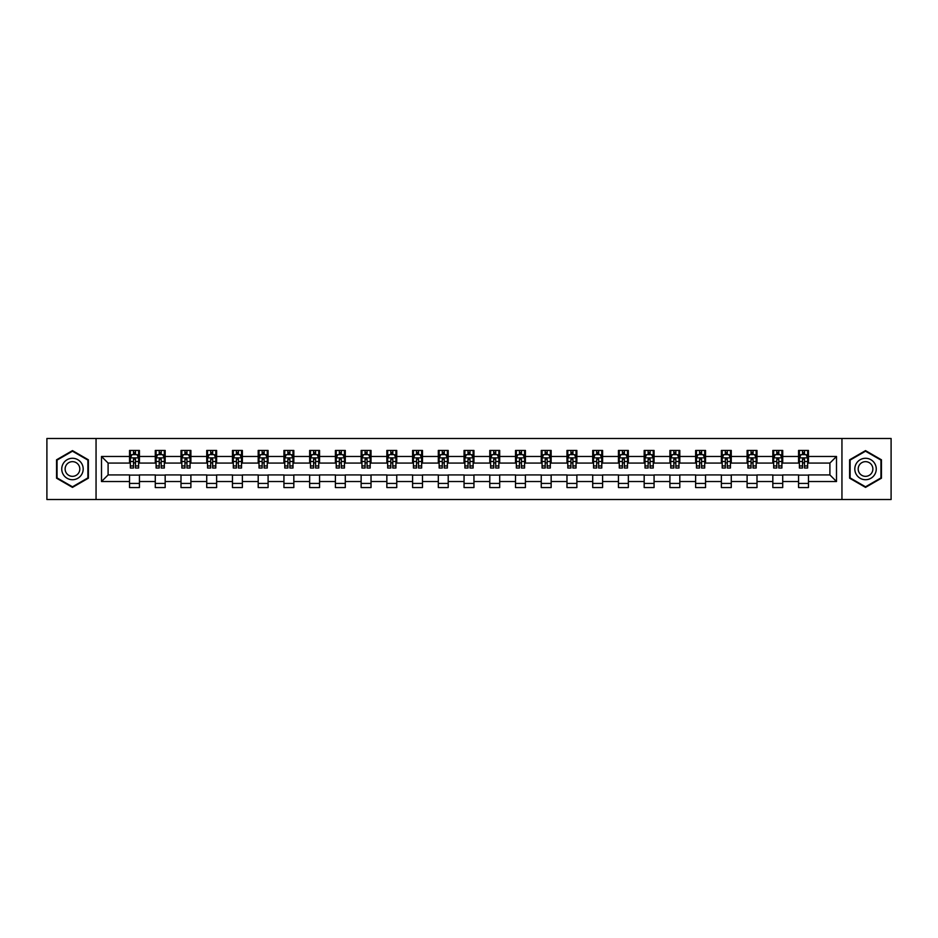 <?xml version="1.0" encoding="UTF-8"?>
<svg xmlns="http://www.w3.org/2000/svg" width="938" height="938" viewBox="0 0 938 938"><rect width="100%" height="100%" fill="white"/><g stroke="black" fill="none" stroke-linecap="round" stroke-linejoin="round"><path stroke-width="1.41" d="M841.949 499.52L891.1 499.52L891.1 438.48L841.949 438.48L841.949 499.52L96.051 499.52L96.051 438.48L46.9 438.48L46.9 499.52L96.051 499.52M841.949 438.48L96.051 438.48M808.462 456.466L808.462 450.439L798.566 450.439L798.566 456.466L782.726 456.466L782.726 450.439L772.83 450.439L772.83 456.466L757.001 456.466L757.001 450.439L747.105 450.439L747.105 456.466L731.265 456.466L731.265 450.439L721.369 450.439L721.369 456.466L705.54 456.466L705.54 450.439L695.633 450.439L695.633 456.466L679.804 456.466L679.804 450.439L669.908 450.439L669.908 456.466L654.067 456.466L654.067 450.439L644.172 450.439L644.172 456.466L628.343 456.466L628.343 450.439L618.447 450.439L618.447 456.466L602.606 456.466L602.606 450.439L592.71 450.439L592.71 456.466L576.87 456.466L576.87 450.439L566.974 450.439L566.974 456.466L551.145 456.466L551.145 450.439L541.249 450.439L541.249 456.466L525.409 456.466L525.409 450.439L515.513 450.439L515.513 456.466L499.684 456.466L499.684 450.439L489.788 450.439L489.788 456.466L473.948 456.466L473.948 450.439L464.052 450.439L464.052 456.466L448.212 456.466L448.212 450.439L438.316 450.439L438.316 456.466L422.487 456.466L422.487 450.439L412.591 450.439L412.591 456.466L396.751 456.466L396.751 450.439L386.855 450.439L386.855 456.466L371.026 456.466L371.026 450.439L361.13 450.439L361.13 456.466L345.29 456.466L345.29 450.439L335.394 450.439L335.394 456.466L319.553 456.466L319.553 450.439L309.657 450.439L309.657 456.466L293.829 456.466L293.829 450.439L283.933 450.439L283.933 456.466L268.092 456.466L268.092 450.439L258.196 450.439L258.196 456.466L242.367 456.466L242.367 450.439L232.46 450.439L232.46 456.466L216.631 456.466L216.631 450.439L206.735 450.439L206.735 456.466L190.895 456.466L190.895 450.439L180.999 450.439L180.999 456.466L165.17 456.466L165.17 450.439L155.274 450.439L155.274 456.466L139.434 456.466L139.434 450.439L129.538 450.439L129.538 456.466L101.503 456.466L101.503 481.534L108.093 474.933L129.538 474.933L129.538 487.561L139.434 487.561L139.434 474.933L155.274 474.933L155.274 487.561L165.17 487.561L165.17 474.933L180.999 474.933L180.999 487.561L190.895 487.561L190.895 474.933L206.735 474.933L206.735 487.561L216.631 487.561L216.631 474.933L232.46 474.933L232.46 487.561L242.367 487.561L242.367 474.933L258.196 474.933L258.196 487.561L268.092 487.561L268.092 474.933L283.933 474.933L283.933 487.561L293.829 487.561L293.829 474.933L309.657 474.933L309.657 487.561L319.553 487.561L319.553 474.933L335.394 474.933L335.394 487.561L345.29 487.561L345.29 474.933L361.13 474.933L361.13 487.561L371.026 487.561L371.026 474.933L386.855 474.933L386.855 487.561L396.751 487.561L396.751 474.933L412.591 474.933L412.591 487.561L422.487 487.561L422.487 474.933L438.316 474.933L438.316 487.561L448.212 487.561L448.212 474.933L464.052 474.933L464.052 487.561L473.948 487.561L473.948 474.933L489.788 474.933L489.788 487.561L499.684 487.561L499.684 474.933L515.513 474.933L515.513 487.561L525.409 487.561L525.409 474.933L541.249 474.933L541.249 487.561L551.145 487.561L551.145 474.933L566.974 474.933L566.974 487.561L576.87 487.561L576.87 474.933L592.71 474.933L592.71 487.561L602.606 487.561L602.606 474.933L618.447 474.933L618.447 487.561L628.343 487.561L628.343 474.933L644.172 474.933L644.172 487.561L654.067 487.561L654.067 474.933L669.908 474.933L669.908 487.561L679.804 487.561L679.804 474.933L695.633 474.933L695.633 487.561L705.54 487.561L705.54 474.933L721.369 474.933L721.369 487.561L731.265 487.561L731.265 474.933L747.105 474.933L747.105 487.561L757.001 487.561L757.001 474.933L772.83 474.933L772.83 487.561L782.726 487.561L782.726 474.933L798.566 474.933L798.566 487.561L808.462 487.561L808.462 474.933L829.907 474.933L829.907 463.067L808.462 463.067L808.462 456.466L836.497 456.466L836.497 481.534L808.462 481.534M798.566 481.534L782.726 481.534M772.83 481.534L757.001 481.534M747.105 481.534L731.265 481.534M721.369 481.534L705.54 481.534M695.633 481.534L679.804 481.534M669.908 481.534L654.067 481.534M644.172 481.534L628.343 481.534M618.447 481.534L602.606 481.534M592.71 481.534L576.87 481.534M566.974 481.534L551.145 481.534M541.249 481.534L525.409 481.534M515.513 481.534L499.684 481.534M489.788 481.534L473.948 481.534M464.052 481.534L448.212 481.534M438.316 481.534L422.487 481.534M412.591 481.534L396.751 481.534M386.855 481.534L371.026 481.534M361.13 481.534L345.29 481.534M335.394 481.534L319.553 481.534M309.657 481.534L293.829 481.534M283.933 481.534L268.092 481.534M258.196 481.534L242.367 481.534M232.46 481.534L216.631 481.534M206.735 481.534L190.895 481.534M180.999 481.534L165.17 481.534M155.274 481.534L139.434 481.534M129.538 481.534L101.503 481.534M798.566 456.466L798.566 463.067L782.726 463.067L782.726 456.466M772.83 456.466L772.83 463.067L757.001 463.067L757.001 456.466M747.105 456.466L747.105 463.067L731.265 463.067L731.265 456.466M721.369 456.466L721.369 463.067L705.54 463.067L705.54 456.466M695.633 456.466L695.633 463.067L679.804 463.067L679.804 456.466M669.908 456.466L669.908 463.067L654.067 463.067L654.067 456.466M644.172 456.466L644.172 463.067L628.343 463.067L628.343 456.466M618.447 456.466L618.447 463.067L602.606 463.067L602.606 456.466M592.71 456.466L592.71 463.067L576.87 463.067L576.87 456.466M566.974 456.466L566.974 463.067L551.145 463.067L551.145 456.466M541.249 456.466L541.249 463.067L525.409 463.067L525.409 456.466M515.513 456.466L515.513 463.067L499.684 463.067L499.684 456.466M489.788 456.466L489.788 463.067L473.948 463.067L473.948 456.466M464.052 456.466L464.052 463.067L448.212 463.067L448.212 456.466M438.316 456.466L438.316 463.067L422.487 463.067L422.487 456.466M412.591 456.466L412.591 463.067L396.751 463.067L396.751 456.466M386.855 456.466L386.855 463.067L371.026 463.067L371.026 456.466M361.13 456.466L361.13 463.067L345.29 463.067L345.29 456.466M335.394 456.466L335.394 463.067L319.553 463.067L319.553 456.466M309.657 456.466L309.657 463.067L293.829 463.067L293.829 456.466M283.933 456.466L283.933 463.067L268.092 463.067L268.092 456.466M258.196 456.466L258.196 463.067L242.367 463.067L242.367 456.466M232.46 456.466L232.46 463.067L216.631 463.067L216.631 456.466M206.735 456.466L206.735 463.067L190.895 463.067L190.895 456.466M180.999 456.466L180.999 463.067L165.17 463.067L165.17 456.466M155.274 456.466L155.274 463.067L139.434 463.067L139.434 456.466M129.538 456.466L129.538 463.067L108.093 463.067L101.503 456.466M108.093 463.067L108.093 474.933M836.497 481.534L829.907 474.933M829.907 463.067L836.497 456.466M129.538 454.567L130.359 454.567M133.501 454.567L135.482 454.567M138.613 454.567L139.434 454.567M129.538 462.891L130.359 462.891M133.501 462.891L135.482 462.891M138.613 462.891L139.434 462.891M129.538 475.109L139.434 475.109M129.538 483.433L139.434 483.433M155.274 475.109L165.17 475.109M155.274 483.433L165.17 483.433M155.274 454.567L156.095 454.567M159.226 454.567L161.207 454.567M164.338 454.567L165.17 454.567M155.274 462.891L156.095 462.891M159.226 462.891L161.207 462.891M164.338 462.891L165.17 462.891M180.999 475.109L190.895 475.109M180.999 483.433L190.895 483.433M180.999 454.567L181.831 454.567M184.962 454.567L186.943 454.567M190.074 454.567L190.895 454.567M180.999 462.891L181.831 462.891M184.962 462.891L186.943 462.891M190.074 462.891L190.895 462.891M206.735 475.109L216.631 475.109M206.735 483.433L216.631 483.433M206.735 454.567L207.556 454.567M210.698 454.567L212.668 454.567M215.81 454.567L216.631 454.567M206.735 462.891L207.556 462.891M210.698 462.891L212.668 462.891M215.81 462.891L216.631 462.891M232.46 475.109L242.367 475.109M232.46 483.433L242.367 483.433M232.46 454.567L233.292 454.567M236.423 454.567L238.404 454.567M241.535 454.567L242.367 454.567M232.46 462.891L233.292 462.891M236.423 462.891L238.404 462.891M241.535 462.891L242.367 462.891M258.196 475.109L268.092 475.109M258.196 483.433L268.092 483.433M258.196 454.567L259.017 454.567M262.159 454.567L264.141 454.567M267.271 454.567L268.092 454.567M258.196 462.891L259.017 462.891M262.159 462.891L264.141 462.891M267.271 462.891L268.092 462.891M283.933 475.109L293.829 475.109M283.933 483.433L293.829 483.433M283.933 454.567L284.753 454.567M287.884 454.567L289.865 454.567M292.996 454.567L293.829 454.567M283.933 462.891L284.753 462.891M287.884 462.891L289.865 462.891M292.996 462.891L293.829 462.891M309.657 475.109L319.553 475.109M309.657 483.433L319.553 483.433M309.657 454.567L310.49 454.567M313.62 454.567L315.602 454.567M318.732 454.567L319.553 454.567M309.657 462.891L310.49 462.891M313.62 462.891L315.602 462.891M318.732 462.891L319.553 462.891M335.394 475.109L345.29 475.109M335.394 483.433L345.29 483.433M335.394 454.567L336.214 454.567M339.357 454.567L341.326 454.567M344.469 454.567L345.29 454.567M335.394 462.891L336.214 462.891M339.357 462.891L341.326 462.891M344.469 462.891L345.29 462.891M361.13 475.109L371.026 475.109M361.13 483.433L371.026 483.433M361.13 454.567L361.951 454.567M365.081 454.567L367.063 454.567M370.193 454.567L371.026 454.567M361.13 462.891L361.951 462.891M365.081 462.891L367.063 462.891M370.193 462.891L371.026 462.891M386.855 475.109L396.751 475.109M386.855 483.433L396.751 483.433M386.855 454.567L387.675 454.567M390.818 454.567L392.799 454.567M395.93 454.567L396.751 454.567M386.855 462.891L387.675 462.891M390.818 462.891L392.799 462.891M395.93 462.891L396.751 462.891M412.591 475.109L422.487 475.109M412.591 483.433L422.487 483.433M412.591 454.567L413.412 454.567M416.542 454.567L418.524 454.567M421.654 454.567L422.487 454.567M412.591 462.891L413.412 462.891M416.542 462.891L418.524 462.891M421.654 462.891L422.487 462.891M438.316 475.109L448.212 475.109M438.316 483.433L448.212 483.433M438.316 454.567L439.148 454.567M442.279 454.567L444.26 454.567M447.391 454.567L448.212 454.567M438.316 462.891L439.148 462.891M442.279 462.891L444.26 462.891M447.391 462.891L448.212 462.891M464.052 475.109L473.948 475.109M464.052 483.433L473.948 483.433M464.052 454.567L464.873 454.567M468.015 454.567L469.985 454.567M473.127 454.567L473.948 454.567M464.052 462.891L464.873 462.891M468.015 462.891L469.985 462.891M473.127 462.891L473.948 462.891M489.788 475.109L499.684 475.109M489.788 483.433L499.684 483.433M489.788 454.567L490.609 454.567M493.74 454.567L495.721 454.567M498.852 454.567L499.684 454.567M489.788 462.891L490.609 462.891M493.74 462.891L495.721 462.891M498.852 462.891L499.684 462.891M515.513 475.109L525.409 475.109M515.513 483.433L525.409 483.433M515.513 454.567L516.346 454.567M519.476 454.567L521.458 454.567M524.588 454.567L525.409 454.567M515.513 462.891L516.346 462.891M519.476 462.891L521.458 462.891M524.588 462.891L525.409 462.891M541.249 475.109L551.145 475.109M541.249 483.433L551.145 483.433M541.249 454.567L542.07 454.567M545.201 454.567L547.182 454.567M550.325 454.567L551.145 454.567M541.249 462.891L542.07 462.891M545.201 462.891L547.182 462.891M550.325 462.891L551.145 462.891M566.974 475.109L576.87 475.109M566.974 483.433L576.87 483.433M566.974 454.567L567.807 454.567M570.937 454.567L572.919 454.567M576.049 454.567L576.87 454.567M566.974 462.891L567.807 462.891M570.937 462.891L572.919 462.891M576.049 462.891L576.87 462.891M592.71 475.109L602.606 475.109M592.71 483.433L602.606 483.433M592.71 454.567L593.531 454.567M596.674 454.567L598.643 454.567M601.786 454.567L602.606 454.567M592.71 462.891L593.531 462.891M596.674 462.891L598.643 462.891M601.786 462.891L602.606 462.891M618.447 475.109L628.343 475.109M618.447 483.433L628.343 483.433M618.447 454.567L619.268 454.567M622.398 454.567L624.38 454.567M627.51 454.567L628.343 454.567M618.447 462.891L619.268 462.891M622.398 462.891L624.38 462.891M627.51 462.891L628.343 462.891M644.172 475.109L654.067 475.109M644.172 483.433L654.067 483.433M644.172 454.567L645.004 454.567M648.135 454.567L650.116 454.567M653.247 454.567L654.067 454.567M644.172 462.891L645.004 462.891M648.135 462.891L650.116 462.891M653.247 462.891L654.067 462.891M669.908 475.109L679.804 475.109M669.908 483.433L679.804 483.433M669.908 454.567L670.729 454.567M673.859 454.567L675.841 454.567M678.983 454.567L679.804 454.567M669.908 462.891L670.729 462.891M673.859 462.891L675.841 462.891M678.983 462.891L679.804 462.891M695.633 475.109L705.54 475.109M695.633 483.433L705.54 483.433M695.633 454.567L696.465 454.567M699.596 454.567L701.577 454.567M704.708 454.567L705.54 454.567M695.633 462.891L696.465 462.891M699.596 462.891L701.577 462.891M704.708 462.891L705.54 462.891M721.369 475.109L731.265 475.109M721.369 483.433L731.265 483.433M721.369 454.567L722.19 454.567M725.332 454.567L727.302 454.567M730.444 454.567L731.265 454.567M721.369 462.891L722.19 462.891M725.332 462.891L727.302 462.891M730.444 462.891L731.265 462.891M747.105 475.109L757.001 475.109M747.105 483.433L757.001 483.433M747.105 454.567L747.926 454.567M751.057 454.567L753.038 454.567M756.169 454.567L757.001 454.567M747.105 462.891L747.926 462.891M751.057 462.891L753.038 462.891M756.169 462.891L757.001 462.891M772.83 475.109L782.726 475.109M772.83 483.433L782.726 483.433M772.83 454.567L773.662 454.567M776.793 454.567L778.775 454.567M781.905 454.567L782.726 454.567M772.83 462.891L773.662 462.891M776.793 462.891L778.775 462.891M781.905 462.891L782.726 462.891M798.566 475.109L808.462 475.109M798.566 483.433L808.462 483.433M798.566 454.567L799.387 454.567M802.518 454.567L804.499 454.567M807.641 454.567L808.462 454.567M798.566 462.891L799.387 462.891M802.518 462.891L804.499 462.891M807.641 462.891L808.462 462.891M72.472 487.385L88.383 478.192L88.383 459.808L72.472 450.615L56.55 459.808L56.55 478.192L72.472 487.385M881.45 459.808L865.528 450.615L849.617 459.808L849.617 478.192L865.528 487.385L881.45 478.192L881.45 459.808M135.482 452.585L133.501 452.585M138.613 465.94L135.482 465.94L135.482 468.015L138.613 468.015L138.613 457.943L136.96 454.649L132.012 454.649L130.359 457.943L130.359 468.015L133.501 468.015L133.501 465.94L130.359 465.94M130.359 457.943L130.359 450.439M138.613 457.943L138.613 450.439M133.501 454.649L133.501 450.439M135.482 450.439L135.482 454.649M135.482 465.94L135.482 459.186L133.501 459.186L133.501 465.94M81.747 474.358A10.717 10.717 0 0 0 77.831 459.714A10.717 10.717 0 0 0 63.186 463.642A10.717 10.717 0 0 0 67.102 478.286A10.717 10.717 0 0 0 81.747 474.358M78.827 472.67A7.34 7.34 0 0 0 76.142 462.645A7.34 7.34 0 0 0 66.106 465.33A7.34 7.34 0 0 0 68.802 475.355A7.34 7.34 0 0 0 78.827 472.67M57.042 477.899L57.042 460.101L72.472 451.19L87.891 460.101L87.891 477.899L72.472 486.81L57.042 477.899M865.528 458.283A10.717 10.717 0 0 0 854.811 469A10.717 10.717 0 0 0 865.528 479.717A10.717 10.717 0 0 0 876.256 469A10.717 10.717 0 0 0 865.528 458.283M865.528 461.66A7.34 7.34 0 0 0 858.188 469A7.34 7.34 0 0 0 865.528 476.34A7.34 7.34 0 0 0 872.868 469A7.34 7.34 0 0 0 865.528 461.66M880.958 477.899L865.528 486.81L850.109 477.899L850.109 460.101L865.528 451.19L880.958 460.101L880.958 477.899M161.207 452.585L159.226 452.585M164.338 465.94L161.207 465.94L161.207 468.015L164.338 468.015L164.338 457.943L162.696 454.649L157.748 454.649L156.095 457.943L156.095 468.015L159.226 468.015L159.226 465.94L156.095 465.94M156.095 457.943L156.095 450.439M164.338 457.943L164.338 450.439M159.226 454.649L159.226 450.439M161.207 450.439L161.207 454.649M161.207 465.94L161.207 459.186L159.226 459.186L159.226 465.94M186.943 452.585L184.962 452.585M190.074 465.94L186.943 465.94L186.943 468.015L190.074 468.015L190.074 457.943L188.421 454.649L183.473 454.649L181.831 457.943L181.831 468.015L184.962 468.015L184.962 465.94L181.831 465.94M181.831 457.943L181.831 450.439M190.074 457.943L190.074 450.439M184.962 454.649L184.962 450.439M186.943 450.439L186.943 454.649M186.943 465.94L186.943 459.186L184.962 459.186L184.962 465.94M212.668 452.585L210.698 452.585M215.81 465.94L212.668 465.94L212.668 468.015L215.81 468.015L215.81 457.943L214.157 454.649L209.209 454.649L207.556 457.943L207.556 468.015L210.698 468.015L210.698 465.94L207.556 465.94M207.556 457.943L207.556 450.439M215.81 457.943L215.81 450.439M210.698 454.649L210.698 450.439M212.668 450.439L212.668 454.649M212.668 465.94L212.668 459.186L210.698 459.186L210.698 465.94M238.404 452.585L236.423 452.585M241.535 465.94L238.404 465.94L238.404 468.015L241.535 468.015L241.535 457.943L239.894 454.649L234.946 454.649L233.292 457.943L233.292 468.015L236.423 468.015L236.423 465.94L233.292 465.94M233.292 457.943L233.292 450.439M241.535 457.943L241.535 450.439M236.423 454.649L236.423 450.439M238.404 450.439L238.404 454.649M238.404 465.94L238.404 459.186L236.423 459.186L236.423 465.94M264.141 452.585L262.159 452.585M267.271 465.94L264.141 465.94L264.141 468.015L267.271 468.015L267.271 457.943L265.618 454.649L260.67 454.649L259.017 457.943L259.017 468.015L262.159 468.015L262.159 465.94L259.017 465.94M259.017 457.943L259.017 450.439M267.271 457.943L267.271 450.439M262.159 454.649L262.159 450.439M264.141 450.439L264.141 454.649M264.141 465.94L264.141 459.186L262.159 459.186L262.159 465.94M289.865 452.585L287.884 452.585M292.996 465.94L289.865 465.94L289.865 468.015L292.996 468.015L292.996 457.943L291.355 454.649L286.407 454.649L284.753 457.943L284.753 468.015L287.884 468.015L287.884 465.94L284.753 465.94M284.753 457.943L284.753 450.439M292.996 457.943L292.996 450.439M287.884 454.649L287.884 450.439M289.865 450.439L289.865 454.649M289.865 465.94L289.865 459.186L287.884 459.186L287.884 465.94M315.602 452.585L313.62 452.585M318.732 465.94L315.602 465.94L315.602 468.015L318.732 468.015L318.732 457.943L317.079 454.649L312.131 454.649L310.49 457.943L310.49 468.015L313.62 468.015L313.62 465.94L310.49 465.94M310.49 457.943L310.49 450.439M318.732 457.943L318.732 450.439M313.62 454.649L313.62 450.439M315.602 450.439L315.602 454.649M315.602 465.94L315.602 459.186L313.62 459.186L313.62 465.94M341.326 452.585L339.357 452.585M344.469 465.94L341.326 465.94L341.326 468.015L344.469 468.015L344.469 457.943L342.816 454.649L337.868 454.649L336.214 457.943L336.214 468.015L339.357 468.015L339.357 465.94L336.214 465.94M336.214 457.943L336.214 450.439M344.469 457.943L344.469 450.439M339.357 454.649L339.357 450.439M341.326 450.439L341.326 454.649M341.326 465.94L341.326 459.186L339.357 459.186L339.357 465.94M367.063 452.585L365.081 452.585M370.193 465.94L367.063 465.94L367.063 468.015L370.193 468.015L370.193 457.943L368.552 454.649L363.604 454.649L361.951 457.943L361.951 468.015L365.081 468.015L365.081 465.94L361.951 465.94M361.951 457.943L361.951 450.439M370.193 457.943L370.193 450.439M365.081 454.649L365.081 450.439M367.063 450.439L367.063 454.649M367.063 465.94L367.063 459.186L365.081 459.186L365.081 465.94M392.799 452.585L390.818 452.585M395.93 465.94L392.799 465.94L392.799 468.015L395.93 468.015L395.93 457.943L394.277 454.649L389.329 454.649L387.675 457.943L387.675 468.015L390.818 468.015L390.818 465.94L387.675 465.94M387.675 457.943L387.675 450.439M395.93 457.943L395.93 450.439M390.818 454.649L390.818 450.439M392.799 450.439L392.799 454.649M392.799 465.94L392.799 459.186L390.818 459.186L390.818 465.94M418.524 452.585L416.542 452.585M421.654 465.94L418.524 465.94L418.524 468.015L421.654 468.015L421.654 457.943L420.013 454.649L415.065 454.649L413.412 457.943L413.412 468.015L416.542 468.015L416.542 465.94L413.412 465.94M413.412 457.943L413.412 450.439M421.654 457.943L421.654 450.439M416.542 454.649L416.542 450.439M418.524 450.439L418.524 454.649M418.524 465.94L418.524 459.186L416.542 459.186L416.542 465.94M444.26 452.585L442.279 452.585M447.391 465.94L444.26 465.94L444.26 468.015L447.391 468.015L447.391 457.943L445.738 454.649L440.79 454.649L439.148 457.943L439.148 468.015L442.279 468.015L442.279 465.94L439.148 465.94M439.148 457.943L439.148 450.439M447.391 457.943L447.391 450.439M442.279 454.649L442.279 450.439M444.26 450.439L444.26 454.649M444.26 465.94L444.26 459.186L442.279 459.186L442.279 465.94M469.985 452.585L468.015 452.585M473.127 465.94L469.985 465.94L469.985 468.015L473.127 468.015L473.127 457.943L471.474 454.649L466.526 454.649L464.873 457.943L464.873 468.015L468.015 468.015L468.015 465.94L464.873 465.94M464.873 457.943L464.873 450.439M473.127 457.943L473.127 450.439M468.015 454.649L468.015 450.439M469.985 450.439L469.985 454.649M469.985 465.94L469.985 459.186L468.015 459.186L468.015 465.94M495.721 452.585L493.74 452.585M498.852 465.94L495.721 465.94L495.721 468.015L498.852 468.015L498.852 457.943L497.21 454.649L492.262 454.649L490.609 457.943L490.609 468.015L493.74 468.015L493.74 465.94L490.609 465.94M490.609 457.943L490.609 450.439M498.852 457.943L498.852 450.439M493.74 454.649L493.74 450.439M495.721 450.439L495.721 454.649M495.721 465.94L495.721 459.186L493.74 459.186L493.74 465.94M521.458 452.585L519.476 452.585M524.588 465.94L521.458 465.94L521.458 468.015L524.588 468.015L524.588 457.943L522.935 454.649L517.987 454.649L516.346 457.943L516.346 468.015L519.476 468.015L519.476 465.94L516.346 465.94M516.346 457.943L516.346 450.439M524.588 457.943L524.588 450.439M519.476 454.649L519.476 450.439M521.458 450.439L521.458 454.649M521.458 465.94L521.458 459.186L519.476 459.186L519.476 465.94M547.182 452.585L545.201 452.585M550.325 465.94L547.182 465.94L547.182 468.015L550.325 468.015L550.325 457.943L548.671 454.649L543.723 454.649L542.07 457.943L542.07 468.015L545.201 468.015L545.201 465.94L542.07 465.94M542.07 457.943L542.07 450.439M550.325 457.943L550.325 450.439M545.201 454.649L545.201 450.439M547.182 450.439L547.182 454.649M547.182 465.94L547.182 459.186L545.201 459.186L545.201 465.94M572.919 452.585L570.937 452.585M576.049 465.94L572.919 465.94L572.919 468.015L576.049 468.015L576.049 457.943L574.396 454.649L569.448 454.649L567.807 457.943L567.807 468.015L570.937 468.015L570.937 465.94L567.807 465.94M567.807 457.943L567.807 450.439M576.049 457.943L576.049 450.439M570.937 454.649L570.937 450.439M572.919 450.439L572.919 454.649M572.919 465.94L572.919 459.186L570.937 459.186L570.937 465.94M598.643 452.585L596.674 452.585M601.786 465.94L598.643 465.94L598.643 468.015L601.786 468.015L601.786 457.943L600.132 454.649L595.184 454.649L593.531 457.943L593.531 468.015L596.674 468.015L596.674 465.94L593.531 465.94M593.531 457.943L593.531 450.439M601.786 457.943L601.786 450.439M596.674 454.649L596.674 450.439M598.643 450.439L598.643 454.649M598.643 465.94L598.643 459.186L596.674 459.186L596.674 465.94M624.38 452.585L622.398 452.585M627.51 465.94L624.38 465.94L624.38 468.015L627.51 468.015L627.51 457.943L625.869 454.649L620.921 454.649L619.268 457.943L619.268 468.015L622.398 468.015L622.398 465.94L619.268 465.94M619.268 457.943L619.268 450.439M627.51 457.943L627.51 450.439M622.398 454.649L622.398 450.439M624.38 450.439L624.38 454.649M624.38 465.94L624.38 459.186L622.398 459.186L622.398 465.94M650.116 452.585L648.135 452.585M653.247 465.94L650.116 465.94L650.116 468.015L653.247 468.015L653.247 457.943L651.593 454.649L646.645 454.649L645.004 457.943L645.004 468.015L648.135 468.015L648.135 465.94L645.004 465.94M645.004 457.943L645.004 450.439M653.247 457.943L653.247 450.439M648.135 454.649L648.135 450.439M650.116 450.439L650.116 454.649M650.116 465.94L650.116 459.186L648.135 459.186L648.135 465.94M675.841 452.585L673.859 452.585M678.983 465.94L675.841 465.94L675.841 468.015L678.983 468.015L678.983 457.943L677.33 454.649L672.382 454.649L670.729 457.943L670.729 468.015L673.859 468.015L673.859 465.94L670.729 465.94M670.729 457.943L670.729 450.439M678.983 457.943L678.983 450.439M673.859 454.649L673.859 450.439M675.841 450.439L675.841 454.649M675.841 465.94L675.841 459.186L673.859 459.186L673.859 465.94M701.577 452.585L699.596 452.585M704.708 465.94L701.577 465.94L701.577 468.015L704.708 468.015L704.708 457.943L703.054 454.649L698.106 454.649L696.465 457.943L696.465 468.015L699.596 468.015L699.596 465.94L696.465 465.94M696.465 457.943L696.465 450.439M704.708 457.943L704.708 450.439M699.596 454.649L699.596 450.439M701.577 450.439L701.577 454.649M701.577 465.94L701.577 459.186L699.596 459.186L699.596 465.94M727.302 452.585L725.332 452.585M730.444 465.94L727.302 465.94L727.302 468.015L730.444 468.015L730.444 457.943L728.791 454.649L723.843 454.649L722.19 457.943L722.19 468.015L725.332 468.015L725.332 465.94L722.19 465.94M722.19 457.943L722.19 450.439M730.444 457.943L730.444 450.439M725.332 454.649L725.332 450.439M727.302 450.439L727.302 454.649M727.302 465.94L727.302 459.186L725.332 459.186L725.332 465.94M753.038 452.585L751.057 452.585M756.169 465.94L753.038 465.94L753.038 468.015L756.169 468.015L756.169 457.943L754.527 454.649L749.579 454.649L747.926 457.943L747.926 468.015L751.057 468.015L751.057 465.94L747.926 465.94M747.926 457.943L747.926 450.439M756.169 457.943L756.169 450.439M751.057 454.649L751.057 450.439M753.038 450.439L753.038 454.649M753.038 465.94L753.038 459.186L751.057 459.186L751.057 465.94M778.775 452.585L776.793 452.585M781.905 465.94L778.775 465.94L778.775 468.015L781.905 468.015L781.905 457.943L780.252 454.649L775.304 454.649L773.662 457.943L773.662 468.015L776.793 468.015L776.793 465.94L773.662 465.94M773.662 457.943L773.662 450.439M781.905 457.943L781.905 450.439M776.793 454.649L776.793 450.439M778.775 450.439L778.775 454.649M778.775 465.94L778.775 459.186L776.793 459.186L776.793 465.94M804.499 452.585L802.518 452.585M807.641 465.94L804.499 465.94L804.499 468.015L807.641 468.015L807.641 457.943L805.988 454.649L801.04 454.649L799.387 457.943L799.387 468.015L802.518 468.015L802.518 465.94L799.387 465.94M799.387 457.943L799.387 450.439M807.641 457.943L807.641 450.439M802.518 454.649L802.518 450.439M804.499 450.439L804.499 454.649M804.499 465.94L804.499 459.186L802.518 459.186L802.518 465.94M138.566 457.861L130.405 457.861M130.359 454.848L131.918 454.848M137.065 454.848L138.613 454.848M133.501 461.519L130.359 461.519M138.613 461.519L135.482 461.519M135.482 453.64L133.501 453.64M164.302 457.861L156.142 457.861M156.095 454.848L157.643 454.848M162.79 454.848L164.338 454.848M159.226 461.519L156.095 461.519M164.338 461.519L161.207 461.519M161.207 453.64L159.226 453.64M190.039 457.861L181.866 457.861M181.831 454.848L183.379 454.848M188.526 454.848L190.074 454.848M184.962 461.519L181.831 461.519M190.074 461.519L186.943 461.519M186.943 453.64L184.962 453.64M215.763 457.861L207.603 457.861M207.556 454.848L209.104 454.848M214.251 454.848L215.81 454.848M210.698 461.519L207.556 461.519M215.81 461.519L212.668 461.519M212.668 453.64L210.698 453.64M241.5 457.861L233.328 457.861M233.292 454.848L234.84 454.848M239.987 454.848L241.535 454.848M236.423 461.519L233.292 461.519M241.535 461.519L238.404 461.519M238.404 453.64L236.423 453.64M267.224 457.861L259.064 457.861M259.017 454.848L260.576 454.848M265.724 454.848L267.271 454.848M262.159 461.519L259.017 461.519M267.271 461.519L264.141 461.519M264.141 453.64L262.159 453.64M292.961 457.861L284.8 457.861M284.753 454.848L286.301 454.848M291.448 454.848L292.996 454.848M287.884 461.519L284.753 461.519M292.996 461.519L289.865 461.519M289.865 453.64L287.884 453.64M318.697 457.861L310.525 457.861M310.49 454.848L312.037 454.848M317.185 454.848L318.732 454.848M313.62 461.519L310.49 461.519M318.732 461.519L315.602 461.519M315.602 453.64L313.62 453.64M344.422 457.861L336.261 457.861M336.214 454.848L337.774 454.848M342.909 454.848L344.469 454.848M339.357 461.519L336.214 461.519M344.469 461.519L341.326 461.519M341.326 453.64L339.357 453.64M370.158 457.861L361.986 457.861M361.951 454.848L363.498 454.848M368.646 454.848L370.193 454.848M365.081 461.519L361.951 461.519M370.193 461.519L367.063 461.519M367.063 453.64L365.081 453.64M395.883 457.861L387.722 457.861M387.675 454.848L389.235 454.848M394.382 454.848L395.93 454.848M390.818 461.519L387.675 461.519M395.93 461.519L392.799 461.519M392.799 453.64L390.818 453.64M421.619 457.861L413.459 457.861M413.412 454.848L414.959 454.848M420.107 454.848L421.654 454.848M416.542 461.519L413.412 461.519M421.654 461.519L418.524 461.519M418.524 453.64L416.542 453.64M447.356 457.861L439.183 457.861M439.148 454.848L440.696 454.848M445.843 454.848L447.391 454.848M442.279 461.519L439.148 461.519M447.391 461.519L444.26 461.519M444.26 453.64L442.279 453.64M473.08 457.861L464.92 457.861M464.873 454.848L466.432 454.848M471.568 454.848L473.127 454.848M468.015 461.519L464.873 461.519M473.127 461.519L469.985 461.519M469.985 453.64L468.015 453.64M498.817 457.861L490.644 457.861M490.609 454.848L492.157 454.848M497.304 454.848L498.852 454.848M493.74 461.519L490.609 461.519M498.852 461.519L495.721 461.519M495.721 453.64L493.74 453.64M524.541 457.861L516.381 457.861M516.346 454.848L517.893 454.848M523.041 454.848L524.588 454.848M519.476 461.519L516.346 461.519M524.588 461.519L521.458 461.519M521.458 453.64L519.476 453.64M550.278 457.861L542.117 457.861M542.07 454.848L543.618 454.848M548.765 454.848L550.325 454.848M545.201 461.519L542.07 461.519M550.325 461.519L547.182 461.519M547.182 453.64L545.201 453.64M576.014 457.861L567.842 457.861M567.807 454.848L569.354 454.848M574.502 454.848L576.049 454.848M570.937 461.519L567.807 461.519M576.049 461.519L572.919 461.519M572.919 453.64L570.937 453.64M601.739 457.861L593.578 457.861M593.531 454.848L595.091 454.848M600.226 454.848L601.786 454.848M596.674 461.519L593.531 461.519M601.786 461.519L598.643 461.519M598.643 453.64L596.674 453.64M627.475 457.861L619.303 457.861M619.268 454.848L620.815 454.848M625.963 454.848L627.51 454.848M622.398 461.519L619.268 461.519M627.51 461.519L624.38 461.519M624.38 453.64L622.398 453.64M653.2 457.861L645.039 457.861M645.004 454.848L646.552 454.848M651.699 454.848L653.247 454.848M648.135 461.519L645.004 461.519M653.247 461.519L650.116 461.519M650.116 453.64L648.135 453.64M678.936 457.861L670.776 457.861M670.729 454.848L672.276 454.848M677.424 454.848L678.983 454.848M673.859 461.519L670.729 461.519M678.983 461.519L675.841 461.519M675.841 453.64L673.859 453.64M704.673 457.861L696.5 457.861M696.465 454.848L698.013 454.848M703.16 454.848L704.708 454.848M699.596 461.519L696.465 461.519M704.708 461.519L701.577 461.519M701.577 453.64L699.596 453.64M730.397 457.861L722.237 457.861M722.19 454.848L723.749 454.848M728.896 454.848L730.444 454.848M725.332 461.519L722.19 461.519M730.444 461.519L727.302 461.519M727.302 453.64L725.332 453.64M756.134 457.861L747.961 457.861M747.926 454.848L749.474 454.848M754.621 454.848L756.169 454.848M751.057 461.519L747.926 461.519M756.169 461.519L753.038 461.519M753.038 453.64L751.057 453.64M781.858 457.861L773.698 457.861M773.662 454.848L775.21 454.848M780.357 454.848L781.905 454.848M776.793 461.519L773.662 461.519M781.905 461.519L778.775 461.519M778.775 453.64L776.793 453.64M807.595 457.861L799.434 457.861M799.387 454.848L800.935 454.848M806.082 454.848L807.641 454.848M802.518 461.519L799.387 461.519M807.641 461.519L804.499 461.519M804.499 453.64L802.518 453.64"/></g></svg>
